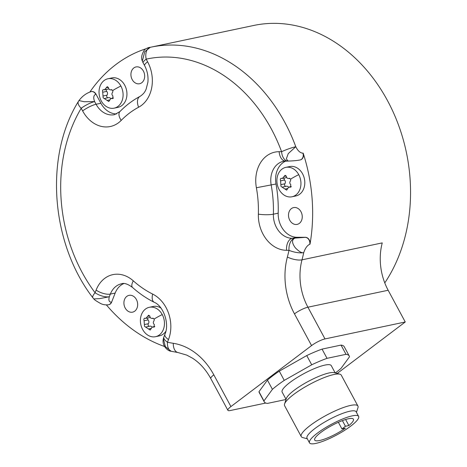 <?xml version="1.0" encoding="UTF-8"?>
<svg xmlns="http://www.w3.org/2000/svg" width="467" height="467" viewBox="0 0 467 467"><rect width="100%" height="100%" fill="white"/><g stroke="black" fill="none" stroke-linecap="round" stroke-linejoin="round"><path stroke-width="0.7" d="M325.003 338.925L307.905 307.204A53.652 42.45 78.1 0 1 301.997 259.839L382.251 242.893A53.652 42.45 -101.9 0 0 388.159 290.258L405.251 321.985L325.003 338.925A10.729 2.288 151.7 0 0 311.571 345.586L294.473 313.859A64.382 50.938 78.1 0 1 287.38 257.025A144.858 114.613 -101.9 0 0 289.009 250.306L286.545 250.3A32.188 25.469 78.1 0 1 258.368 214.137A101.934 80.657 -101.9 0 0 256.383 187.74A32.188 25.469 78.1 0 1 279.132 151.699L281.595 151.705A10.729 1.191 -20.2 0 1 295.78 146.72A155.587 123.101 -101.9 0 0 151.034 47.149L253.756 25.457A155.587 123.101 78.1 0 1 274.292 23.35A155.587 123.101 78.1 0 1 395.024 116.26A155.587 123.101 78.1 0 1 384.773 282.903M164.466 346.473A155.587 123.101 78.1 0 1 106.423 304.951M89.915 91.97A155.587 123.101 78.1 0 1 145.657 48.866M150.269 47.313L148.36 47.774M142.353 61.002L144.764 51.674L150.298 47.307A10.729 6.561 -102.3 0 0 146.171 59.146A144.858 114.613 -101.9 0 1 281.595 151.705A10.729 6.468 90.1 0 0 287.987 161.08A10.729 10.729 0 0 0 288.127 161.08L286.335 158.885L288.238 153.631L295.78 146.72C297.893 150.888 300.281 153.03 302.931 153.158A5.365 4.244 78.1 0 1 300.071 159.971L300.071 159.971A5.365 4.244 78.1 0 1 300.053 159.971M300.182 159.942A5.365 4.244 78.1 0 0 300.293 159.924A5.365 4.244 78.1 0 0 303.159 153.112A155.587 123.101 78.1 0 1 310.006 244.206A5.365 4.244 78.1 0 0 305.4 237.306L296.983 237.283A21.459 16.981 -101.9 0 1 278.198 213.174A112.664 89.144 78.1 0 0 276.003 183.998A21.459 16.981 -101.9 0 1 285.781 161.074M287.38 257.025A10.729 3.532 14.9 0 0 301.997 259.839A155.587 123.101 -101.9 0 0 303.743 252.624C301.974 253.307 299.166 251.701 295.313 247.802C291.881 243.033 291.653 239.869 294.624 238.304A10.729 6.468 -89.9 0 0 289.009 250.306A10.729 3.246 12.3 0 0 303.743 252.624C305.214 248.216 307.228 245.426 309.784 244.253L310.006 244.206M405.251 321.985L337.192 373.454M311.571 345.586L230.92 406.576A10.729 2.288 151.7 0 0 227.89 410.312A10.729 2.288 151.7 0 0 230.324 410.522L265.787 403.039M335.364 372.952A48.288 10.292 151.7 0 0 341.009 368.405L349.479 356.823A48.288 10.292 151.7 0 0 349.217 355.965L344.243 346.736A48.288 10.292 151.7 0 0 341.038 345.095L322.049 349.106A48.288 10.292 151.7 0 0 306.743 355.568L279.284 371.16A48.288 10.292 151.7 0 0 267.439 380.109L258.969 391.69A48.288 10.292 151.7 0 0 259.232 392.549L264.205 401.778A48.288 10.292 151.7 0 0 267.41 403.418L286.032 399.483M150.298 47.307A10.729 6.561 -102.3 0 1 150.327 47.301A155.587 123.101 -101.9 0 1 151.034 47.149L150.298 47.307C148.535 47.418 146.65 48.2 144.642 49.648C141.67 54.225 140.9 57.996 142.342 60.961A10.729 10.729 0 0 0 143.147 62.876L144.577 65.532C147.315 70.768 148.424 76.314 147.905 82.163L146.124 89.203C145.231 91.036 144.402 93.523 139.977 96.412C132.64 100.335 125.967 105.379 119.955 111.537L114.532 114.654A21.459 16.981 78.1 0 1 96.074 104.264L100.89 103.248A21.459 16.981 -101.9 0 0 116.674 113.93M78.421 101.397C44.202 156.363 50.833 243.26 92.904 297.818A10.729 3.316 143.2 0 1 95.081 292.751A144.858 114.613 -101.9 0 1 81.205 108.268A10.729 2.288 -28.3 0 1 94.643 101.613C93.155 97.807 93.534 95.344 95.77 94.217A5.365 4.244 78.1 0 0 91.158 91.62A5.365 4.244 78.1 0 1 91.158 91.62L91.158 91.62C86.383 93.126 82.315 96.114 78.964 100.586L84.165 101.713L94.643 101.613L96.074 104.264A10.729 2.288 -28.3 0 0 82.636 110.924L81.205 108.268A10.729 4.991 -149.1 0 1 78.421 101.397A10.729 10.729 0 0 1 78.964 100.586L78.987 100.557M91.269 91.602A5.365 4.244 78.1 0 1 91.38 91.573A5.365 4.244 78.1 0 1 95.998 94.171L100.89 103.248M171.407 351.307L171.103 351.231A10.729 10.729 0 0 0 171.605 351.353A10.729 6.182 102.2 0 1 167.455 342.223L168.488 339.579A32.188 25.469 78.1 0 0 152.656 294.076A101.934 80.657 -101.9 0 1 133.282 280.83A32.188 25.469 78.1 0 0 96.109 290.106L95.081 292.751A10.729 4.185 21.3 0 0 109.313 296.738L99.786 298.611L93.844 298.915C93.99 299.493 96.179 300.987 100.417 303.398C102.758 304.671 105.489 305.12 108.613 304.753L108.834 304.706A5.365 4.244 78.1 0 1 108.723 304.729M163.368 338.709C161.559 346.164 168.406 351.347 171.103 351.231L165.347 346.607L163.368 338.703A10.729 10.729 0 0 1 163.876 336.976A10.729 4.185 -158.7 0 0 167.455 342.223A144.858 114.613 -101.9 0 0 173.286 343.303A10.729 6.287 98.8 0 0 178.067 352.556L186.736 355.101L192.462 358.16C199.783 362.853 205.894 369.66 210.798 378.585L227.89 410.312M123.79 283.574A21.459 16.981 -101.9 0 0 115.162 293.072L111.631 302.126A5.365 4.244 78.1 0 1 108.834 304.706M127.917 311.121A8.587 6.789 -101.9 0 0 132.558 312.154A8.587 6.789 -101.9 0 0 137.642 305.278A8.587 6.789 -101.9 0 0 133.655 296.387A8.587 6.789 -101.9 0 0 129.015 295.354A8.587 6.789 -101.9 0 0 123.936 302.231A8.587 6.789 -101.9 0 0 127.917 311.121M165.838 331.325A15.02 11.885 78.1 0 1 159.387 335.878L155.534 336.695A15.02 11.885 78.1 0 1 142.61 329.422A15.02 11.885 78.1 0 1 149.329 307.298A15.02 11.885 78.1 0 1 162.247 314.571A15.02 11.885 78.1 0 1 155.534 336.695M149.329 307.298L153.182 306.486A15.02 11.885 78.1 0 1 160.922 308.039M96.109 290.106A10.729 4.185 21.3 0 0 110.346 294.087L109.313 296.738C108.379 300.322 109.08 302.131 111.409 302.172A5.365 4.244 78.1 0 1 108.613 304.753M153.153 318.202L152.382 318.36L154.332 318.92L154.04 320.794C152.978 322.113 153.077 323.374 154.326 324.583L154.005 327.11L152.23 327.052L150.176 330.064L144.513 326.345L144.093 320.765C143.597 319.119 143.918 318.284 145.068 318.261L145.867 318.366L148.658 315.202L149.901 316.375C150.187 318.015 151.115 318.652 152.686 318.278L152.855 318.231M144.636 318.19L145.068 318.261M147.794 317.963A1.5 1.191 -101.9 0 0 148.086 319.924A2.627 2.078 78.1 0 1 148.372 323.719A1.5 1.191 -101.9 0 0 148.191 325.324A1.5 1.191 -101.9 0 0 149.341 326.293M150.222 317.432A2.627 2.078 78.1 0 1 150.018 317.49L145.867 318.366M149.726 326.229A2.627 2.078 78.1 0 1 149.971 326.159A2.627 2.078 78.1 0 1 152.032 327.104M134.928 82.7A8.587 6.789 -101.9 0 0 139.569 83.733A8.587 6.789 -101.9 0 0 144.653 76.862A8.587 6.789 -101.9 0 0 140.666 67.972A8.587 6.789 -101.9 0 0 136.025 66.939A8.587 6.789 -101.9 0 0 130.947 73.809A8.587 6.789 -101.9 0 0 134.928 82.7M107.959 78.76L111.811 77.942A15.02 11.885 78.1 0 1 124.73 85.216A15.02 11.885 78.1 0 1 118.017 107.34L114.164 108.151A15.02 11.885 78.1 0 1 101.24 100.878A15.02 11.885 78.1 0 1 107.959 78.76A15.02 11.885 78.1 0 1 120.877 86.027A15.02 11.885 78.1 0 1 114.164 108.151M111.782 89.658L111.012 89.822L112.961 90.376L112.67 92.25C111.607 93.569 111.706 94.836 112.956 96.044L112.635 98.572L110.86 98.514L108.805 101.52L103.143 97.801L102.722 92.227C102.226 90.58 102.547 89.74 103.697 89.717L104.497 89.827L107.287 86.658L108.531 87.831C108.817 89.477 109.745 90.113 111.315 89.734L111.485 89.687M103.265 89.652L103.697 89.717M106.423 89.419A1.5 1.191 -101.9 0 0 106.715 91.38A2.627 2.078 78.1 0 1 107.001 95.175A1.5 1.191 -101.9 0 0 106.82 96.786A1.5 1.191 -101.9 0 0 107.97 97.749M108.852 88.893A2.627 2.078 78.1 0 1 108.648 88.952L104.497 89.827M108.356 97.691A2.627 2.078 78.1 0 1 108.601 97.621A2.627 2.078 78.1 0 1 110.661 98.566M292.511 223.36A8.587 6.789 -101.9 0 0 297.152 224.393A8.587 6.789 -101.9 0 0 302.231 217.517A8.587 6.789 -101.9 0 0 298.25 208.626A8.587 6.789 -101.9 0 0 293.609 207.593A8.587 6.789 -101.9 0 0 288.524 214.47A8.587 6.789 -101.9 0 0 292.511 223.36M285.81 167.379L289.663 166.561A15.02 11.885 78.1 0 1 302.587 173.835A15.02 11.885 78.1 0 1 295.874 195.959L292.021 196.77A15.02 11.885 78.1 0 1 279.097 189.497A15.02 11.885 78.1 0 1 285.81 167.379A15.02 11.885 78.1 0 1 298.734 174.652A15.02 11.885 78.1 0 1 292.021 196.77M286.545 250.3A10.729 6.468 -89.9 0 1 292.167 238.298L305.173 237.353A5.365 4.244 78.1 0 1 309.784 244.253M289.633 178.277L288.869 178.441L290.813 178.995L290.527 180.869C289.464 182.188 289.558 183.455 290.813 184.663L290.492 187.191L288.717 187.133L286.662 190.139L281 186.421L280.579 180.846C280.077 179.2 280.404 178.365 281.554 178.336L282.348 178.447L285.144 175.283L286.388 176.456C286.674 178.096 287.602 178.733 289.172 178.359L289.342 178.306M281.116 178.271L281.554 178.336M284.275 178.038A1.5 1.191 -101.9 0 0 284.572 180.005A2.627 2.078 78.1 0 1 284.852 183.794A1.5 1.191 -101.9 0 0 284.677 185.405A1.5 1.191 -101.9 0 0 285.827 186.374M286.709 177.513A2.627 2.078 78.1 0 1 286.505 177.571L282.348 178.447M286.213 186.31A2.627 2.078 78.1 0 1 286.458 186.24A2.627 2.078 78.1 0 1 288.513 187.185M258.969 391.69L263.943 400.919A48.288 10.292 151.7 0 0 264.205 401.778M267.439 380.109L272.413 389.338L263.943 400.919M279.284 371.16L284.251 380.389A48.288 10.292 151.7 0 0 272.413 389.338M306.743 355.568L311.717 364.797L284.251 380.389M322.049 349.106L327.023 358.335A48.288 10.292 151.7 0 0 311.717 364.797M341.038 345.095L346.012 354.325L327.023 358.335M349.217 355.965A48.288 10.292 151.7 0 0 346.012 354.325M335.189 372.905L331.272 365.638A27.897 5.948 151.7 0 0 315.365 368.194A27.897 5.948 151.7 0 0 290.019 382.397A27.897 5.948 -28.3 0 0 282.15 392.105L286.067 399.373M339.871 374.19L334.29 372.66A27.897 5.948 151.7 0 0 294.245 390.243A27.897 5.948 -28.3 0 0 286.359 398.491L284.561 403.99A32.188 6.859 -28.3 0 1 293.667 394.475A32.188 6.859 151.7 0 1 339.871 374.19A32.188 6.859 151.7 0 1 341.266 375.135L357.926 406.051A32.188 6.859 151.7 0 0 339.573 408.999A32.188 6.859 151.7 0 0 310.327 425.39A32.188 6.859 -28.3 0 0 301.25 436.592A32.188 6.859 -28.3 0 0 302.645 437.544L307.327 438.828M301.25 436.592L284.59 405.677A32.188 6.859 -28.3 0 1 284.561 403.99M356.449 412.361L357.956 407.738A32.188 6.859 151.7 0 0 357.926 406.051M309.504 442.862L307.017 438.25A27.897 5.948 -28.3 0 1 314.886 428.543A27.897 5.948 151.7 0 1 340.227 414.334A27.897 5.948 151.7 0 1 356.134 411.783L358.621 416.395A27.897 5.948 151.7 0 0 342.714 418.952A27.897 5.948 151.7 0 0 317.373 433.154A27.897 5.948 151.7 0 0 309.504 442.862A27.897 5.948 151.7 0 0 325.411 440.311A27.897 5.948 151.7 0 0 350.758 426.102A27.897 5.948 151.7 0 0 358.621 416.395M348.878 425.548A21.996 4.688 151.7 0 0 353.426 419.197A21.996 4.688 151.7 0 0 331.839 425.501A21.996 4.688 151.7 0 0 314.7 440.066A21.996 4.688 151.7 0 0 345.376 428.198L341.943 428.922L345.446 426.272L348.878 425.548L345.621 419.5M345.446 426.272L342.399 420.615M341.943 428.922L338.365 422.285M173.286 343.303A64.382 50.938 78.1 0 1 213.822 374.849A10.729 2.288 151.7 0 0 210.798 378.585M213.822 374.849L230.92 406.576M143.147 62.876A10.729 2.288 151.7 0 1 146.171 59.146L147.601 61.796A32.188 25.469 78.1 0 1 138.606 107.235A101.934 80.657 -101.9 0 0 121.216 120.387A32.188 25.469 78.1 0 1 82.636 110.924M294.473 313.859A10.729 2.288 -28.3 0 1 307.905 307.204L388.159 290.258M296.983 237.283L292.167 238.298A21.459 16.981 78.1 0 1 273.382 214.19A112.664 89.144 -101.9 0 0 271.187 185.014A21.459 16.981 78.1 0 1 283.522 161.278L287.987 161.08A10.729 6.468 90.1 0 0 288.069 161.08M258.368 214.137A10.729 1.932 1.8 0 0 273.382 214.19L278.198 213.174M256.383 187.74L276.003 183.998M279.132 151.699A10.729 6.468 90.1 0 0 285.524 161.074M147.601 61.796A10.729 2.288 151.7 0 0 144.577 65.532M138.606 107.235A10.729 6.398 -118.1 0 1 139.977 96.412M121.216 120.387A10.729 5.797 -135.7 0 1 119.955 111.537M115.162 293.072L110.346 294.087A21.459 16.981 78.1 0 1 121.537 283.773C124.146 282.739 127.818 283.977 132.552 287.479C139.312 293.515 146.562 298.466 154.291 302.324A10.729 5.557 116.5 0 1 152.656 294.076M133.282 280.83A10.729 4.466 131.8 0 0 132.552 287.479M168.488 339.579A10.729 4.185 -158.7 0 1 164.909 334.325C169.848 323.654 163.205 305.797 154.291 302.324M154.332 318.92A20.746 4.425 -28.3 0 1 162.247 314.571M144.379 324.559L148.372 323.719M144.093 320.765L148.086 319.924M147.566 316.369L149.796 315.896M152.686 318.278L153.036 318.202M153.345 327.093L154.565 326.836M148.518 328.978L150.87 328.482M112.961 90.376A20.746 4.425 -28.3 0 1 120.877 86.027M103.009 96.021L107.001 95.175M102.722 92.227L106.715 91.38M106.196 87.825L108.426 87.358M111.315 89.734L111.666 89.664M111.975 98.555L113.195 98.298M107.147 100.434L109.5 99.938M290.813 178.995A20.746 4.425 -28.3 0 1 298.734 174.652M280.86 184.64L284.852 183.794M280.579 180.846L284.572 180.005M284.053 176.45L286.277 175.977M289.172 178.359L289.517 178.283M289.832 187.174L291.052 186.917M284.998 189.059L287.351 188.563M92.904 297.818A10.729 10.729 0 0 0 93.844 298.915M164.909 334.325L163.876 336.976M171.605 351.353L178.067 352.556M154.828 326.503L152.23 327.052M149.971 326.159L145.926 327.011M113.458 97.965L110.86 98.514M108.601 97.621L104.555 98.473M288.133 161.08C295.658 160.8 297.467 160.403 300.071 159.971L300.293 159.924M291.315 186.584L288.717 187.133M286.458 186.24L282.407 187.092"/></g></svg>
